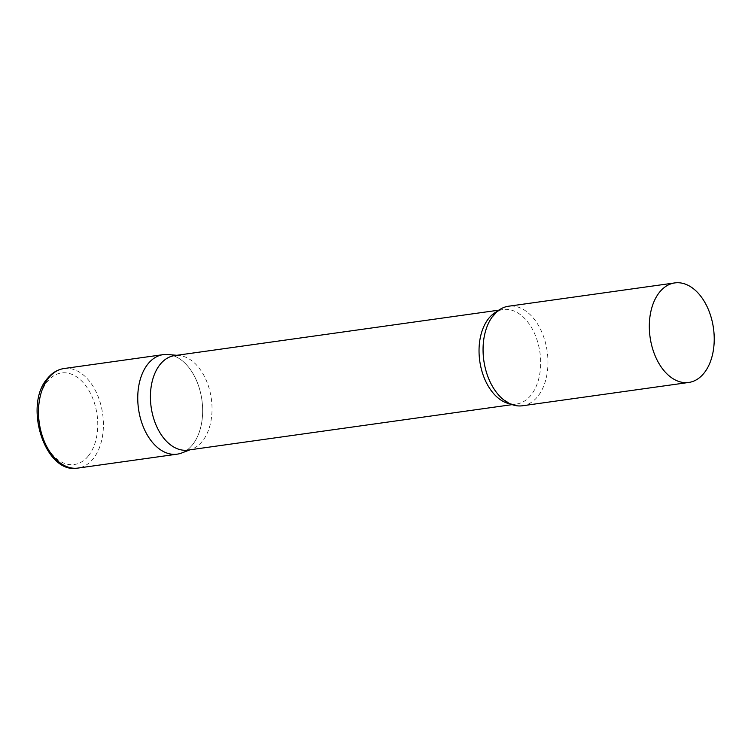 <?xml version="1.0" encoding="UTF-8"?>
<svg xmlns="http://www.w3.org/2000/svg" width="751" height="751" viewBox="0 0 751 751"><rect width="100%" height="100%" fill="white"/><g stroke="black" fill="none" stroke-linecap="round" stroke-linejoin="round"><path stroke-width="0.56" stroke-dasharray="3.75 2.82" d="M163.23 354.632A50.251 32.002 -98 0 1 198.987 387.159A50.251 32.002 -98 0 1 192.162 445.193A50.251 32.002 -98 0 1 177.18 454.167M187.853 450.102A47.707 30.387 82 0 0 192.162 448.976A47.707 30.387 82 0 0 203.915 375.462A47.707 30.387 82 0 0 179.057 355.495A47.707 30.387 82 0 0 174.607 355.608M181.723 452.984A50.251 32.002 82 0 0 194.096 375.547A50.251 32.002 82 0 0 167.914 354.519M522.489 405.765A50.251 32.002 82 0 0 546.465 376.964A50.251 32.002 82 0 0 539.406 327.136A50.251 32.002 82 0 0 508.53 306.23M63.985 368.544A50.251 32.002 -98 0 1 99.742 401.062A50.251 32.002 -98 0 1 92.917 459.096A50.251 32.002 -98 0 1 77.935 468.08M88.092 456.27A46.233 29.449 -98 0 1 45.905 445.287A46.233 29.449 -98 0 1 47.679 381.217A46.233 29.449 -98 0 1 89.876 392.191A46.233 29.449 -98 0 1 88.092 456.27M510.408 403.935A47.707 30.387 82 0 0 516.472 404.038A47.707 30.387 82 0 0 539.237 376.692A47.707 30.387 82 0 0 532.534 329.398A47.707 30.387 82 0 0 503.226 309.543A47.707 30.387 82 0 0 497.425 311.308M179.057 355.495L176.804 355.298M498.927 310.144L503.226 309.543C500.579 308.464 496.101 312.209 489.774 320.761M512.173 404.639L516.472 404.038C514.228 405.793 508.887 403.437 500.448 396.95M192.162 448.976L190.05 449.793"/><path stroke-width="1.13" d="M77.935 468.08L177.18 454.167A50.251 32.002 -98 0 1 141.413 421.64A50.251 32.002 -98 0 1 148.238 363.606A50.251 32.002 -98 0 1 163.23 354.632L63.985 368.544A50.251 32.002 -98 0 0 48.993 377.518A50.251 32.002 -98 0 0 42.169 435.552A50.251 32.002 -98 0 0 77.935 468.08C44.835 474.651 23.037 404.827 47.66 378.222C52.204 372.74 57.649 369.52 63.985 368.544M498.927 310.144L174.607 355.608A47.707 30.387 82 0 0 151.843 382.954A47.707 30.387 82 0 0 158.545 430.248A47.707 30.387 82 0 0 187.853 450.102L512.173 404.639M176.804 355.298L167.914 354.519A50.251 32.002 82 0 0 140.043 380.175A50.251 32.002 82 0 0 146.304 433.252A50.251 32.002 82 0 0 181.723 452.984L190.05 449.793M674.792 282.92L508.53 306.23A50.251 32.002 82 0 0 489.774 320.761A50.251 32.002 82 0 0 491.614 384.85A50.251 32.002 82 0 0 500.448 396.95A50.251 32.002 82 0 0 522.489 405.765L688.742 382.456A50.251 32.002 82 0 0 712.727 353.655A50.251 32.002 82 0 0 705.668 303.836A50.251 32.002 82 0 0 674.792 282.92A50.251 32.002 82 0 0 650.817 311.721A50.251 32.002 82 0 0 657.876 361.55A50.251 32.002 82 0 0 688.742 382.456M497.425 311.308A47.707 30.387 82 0 0 487.164 384.183A47.707 30.387 82 0 0 510.408 403.935"/></g></svg>
